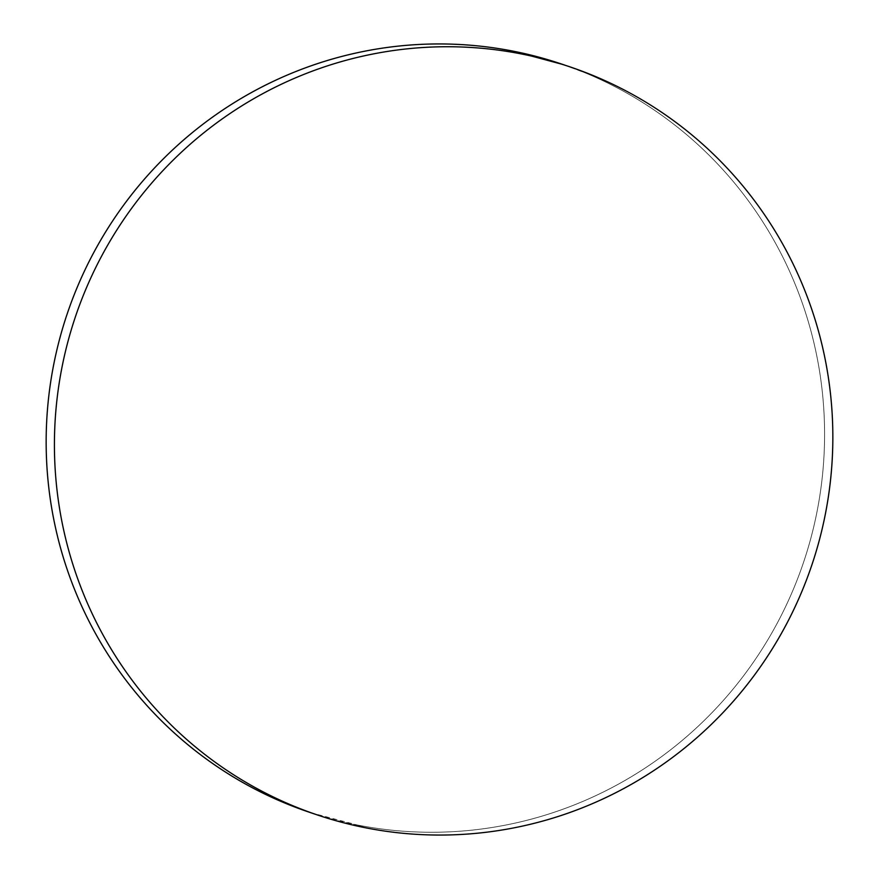 <?xml version="1.0" encoding="UTF-8"?>
<svg xmlns="http://www.w3.org/2000/svg" width="879" height="879" viewBox="0 0 879 879"><rect width="100%" height="100%" fill="white"/><g stroke="black" fill="none" stroke-linecap="round" stroke-linejoin="round"><path stroke-width="0.66" stroke-dasharray="4.39 3.3" d="M309.067 812.141A394.792 388.573 108.7 0 0 357.357 825.007L365.62 827.798L357.357 825.007A394.792 388.573 108.7 0 0 810.877 538.113A394.792 388.573 108.7 0 0 561.67 64.068M563.219 64.585L586.271 73.32C609.828 83.131 632.188 95.174 653.361 109.468C674.534 123.752 694.102 140.014 712.078 158.231C730.053 176.459 746.073 196.303 760.159 217.761C774.245 239.22 786.112 261.876 795.759 285.752C805.406 309.617 812.657 334.24 817.514 359.599C822.359 384.958 824.711 410.581 824.579 436.456C824.436 462.343 821.799 487.988 816.679 513.391C811.559 538.794 804.043 563.472 794.133 587.425C784.222 611.377 772.114 634.144 757.797 655.723C743.491 677.302 727.241 697.278 709.078 715.649C690.905 734.031 671.16 750.446 649.834 764.917C628.507 779.387 606.016 791.627 582.348 801.626C558.681 811.636 534.311 819.206 509.216 824.359C484.12 829.523 458.805 832.149 433.248 832.259C407.691 832.369 382.387 829.952 357.357 825.007L310.716 812.701M317.33 814.932L315.781 814.415M569.933 66.859L568.284 66.299"/><path stroke-width="1.32" d="M568.284 66.299L561.67 64.068A394.792 388.573 108.7 0 0 513.38 51.202L521.643 53.993A394.792 388.573 -71.3 0 1 569.933 66.859A394.792 388.573 -71.3 0 1 819.14 540.904A394.792 388.573 -71.3 0 1 365.62 827.798A394.792 388.573 -71.3 0 1 317.33 814.932A394.792 388.573 -71.3 0 1 68.122 340.887A394.792 388.573 -71.3 0 1 521.643 53.993L513.38 51.202A394.792 388.573 108.7 0 0 59.86 338.096A394.792 388.573 108.7 0 0 309.067 812.141L315.781 814.415M310.716 812.701L284.466 802.89C260.909 793.078 238.539 781.035 217.366 766.741C196.204 752.457 176.624 736.195 158.659 717.978C140.684 699.75 124.653 679.906 110.578 658.448C96.492 636.989 84.626 614.333 74.979 590.457C65.321 566.592 58.069 541.969 53.223 516.61C48.378 491.251 46.027 465.628 46.158 439.753C46.301 413.866 48.927 388.221 54.058 362.818C59.179 337.415 66.694 312.737 76.605 288.784C86.505 264.832 98.624 242.066 112.93 220.486C127.246 198.907 143.486 178.931 161.659 160.56C179.832 142.178 199.577 125.763 220.904 111.292C242.23 96.822 264.722 84.582 288.389 74.583C312.045 64.574 336.426 57.003 361.522 51.85C386.606 46.686 411.932 44.06 437.489 43.95C463.046 43.84 488.339 46.257 513.38 51.202L563.219 64.585M365.62 827.798C340.58 822.854 316.286 815.481 292.729 805.68C269.172 795.869 246.812 783.826 225.639 769.532C204.466 755.248 184.898 738.986 166.922 720.769C148.947 702.541 132.927 682.697 118.841 661.239C104.755 639.78 92.888 617.124 83.241 593.248C73.594 569.383 66.343 544.76 61.486 519.401C56.641 494.042 54.289 468.419 54.421 442.544C54.564 416.657 57.201 391.012 62.321 365.609C67.441 340.206 74.957 315.528 84.867 291.575C94.778 267.623 106.886 244.856 121.203 223.277C135.509 201.698 151.759 181.722 169.922 163.351C188.095 144.969 207.84 128.554 229.166 114.083C250.493 99.613 272.984 87.373 296.652 77.374C320.319 67.364 344.689 59.794 369.784 54.641C394.88 49.477 420.195 46.851 445.752 46.741C471.309 46.631 496.613 49.048 521.643 53.993C546.683 58.937 570.976 66.31 594.534 76.11C618.091 85.922 640.461 97.965 661.634 112.259C682.796 126.543 702.376 142.805 720.34 161.022C738.316 179.25 754.347 199.093 768.422 220.552C782.508 242.011 794.374 264.667 804.021 288.543C813.679 312.408 820.931 337.031 825.777 362.39C830.622 387.749 832.973 413.372 832.842 439.247C832.699 465.134 830.073 490.779 824.941 516.182C819.821 541.585 812.306 566.263 802.395 590.216C792.495 614.168 780.376 636.934 766.07 658.514C751.754 680.093 735.514 700.069 717.341 718.44C699.168 736.822 679.423 753.237 658.096 767.708C636.77 782.178 614.278 794.418 590.611 804.417C566.955 814.426 542.574 821.997 517.478 827.15C492.394 832.314 467.068 834.94 441.511 835.05C415.954 835.16 390.661 832.743 365.62 827.798"/></g></svg>
